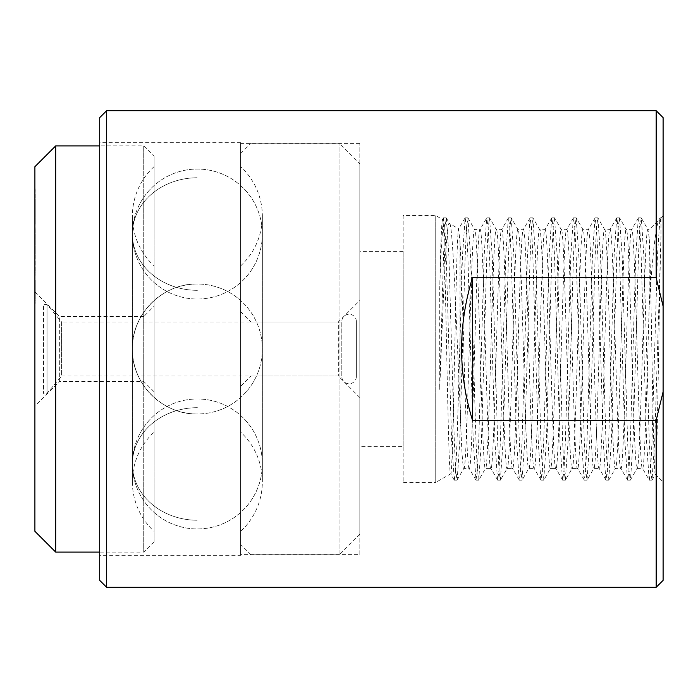 <?xml version="1.0" encoding="UTF-8"?>
<svg xmlns="http://www.w3.org/2000/svg" width="698" height="698" viewBox="0 0 698 698"><rect width="100%" height="100%" fill="white"/><g stroke="black" fill="none" stroke-linecap="round" stroke-linejoin="round"><path stroke-width="0.52" stroke-dasharray="3.49 2.62" d="M649.236 237.992L647.936 229.59L649.236 229.59L658.973 219.853L660.962 221.842L660.962 217.863L660.962 236.421C659.121 295.795 657.211 483.121 655.282 474.457C654.288 474.535 653.319 430.43 652.29 374.058C651.304 318.227 650.266 257.152 649.236 237.992L649.236 305C647.002 379.145 644.76 471.691 642.518 468.41L637.108 468.41C633.496 475.783 629.884 222.217 626.272 229.59C622.668 222.217 619.056 475.783 615.444 468.41C611.832 475.783 608.22 222.217 604.616 229.59C601.004 222.217 597.392 475.783 593.78 468.41C590.168 475.783 586.556 222.217 582.952 229.59C579.34 222.217 575.728 475.783 572.116 468.41C568.512 475.783 564.9 222.217 561.288 229.59C557.676 222.217 554.064 475.783 550.46 468.41C546.848 475.783 543.236 222.217 539.624 229.59C536.02 222.217 532.408 475.783 528.796 468.41C525.184 475.783 521.572 222.217 517.968 229.59C514.356 222.217 510.744 475.783 507.132 468.41C503.52 475.783 499.908 222.217 496.304 229.59C492.692 222.217 489.08 475.783 485.468 468.41C481.864 475.783 478.252 222.217 474.64 229.59C471.028 222.217 467.416 475.783 463.812 468.41C462.538 466.543 461.282 444.853 460.026 403.339L460.026 242.668C461.256 261.898 462.565 305.253 463.812 349C465.61 412.771 467.424 470.086 469.222 468.41L463.812 468.41L457.042 480.137L455.689 470.155L454.328 441.729L448.919 256.271L446.354 217.985L444.853 227.845L443.5 256.271L439.723 389.379L439.723 289.33C440.656 244.108 441.607 220.838 442.558 219.504L435.735 215.56L403.156 215.56L403.156 482.44L403.156 215.56M660.962 236.421L654.707 441.729L652.002 480.137L650.641 470.155L649.288 441.729L643.879 256.271L641.314 217.985L647.936 229.59C644.324 222.217 640.712 475.783 637.108 468.41L630.338 480.137L628.985 470.155L627.624 441.729L622.215 256.271L619.501 217.863L618.149 227.845L616.796 256.271L611.378 441.729L608.673 480.137L607.321 470.155L605.969 441.729L600.55 256.271L597.846 217.863L596.493 227.845L595.132 256.271L589.723 441.729L587.009 480.137L585.657 470.155L584.305 441.729L578.886 256.271L576.182 217.863L574.829 227.845L573.477 256.271L568.059 441.729L565.354 480.137L563.993 470.155L562.64 441.729L557.231 256.271L554.517 217.863L553.165 227.845L551.813 256.271L546.394 441.729L543.69 480.137L542.337 470.155L540.976 441.729L535.567 256.271L532.853 217.863L531.501 227.845L530.148 256.271L524.73 441.729L522.025 480.137L520.673 470.155L519.321 441.729L513.903 256.271L511.198 217.863L509.837 227.845L508.484 256.271L503.075 441.729L500.361 480.137L499.009 470.155L497.657 441.729L492.238 256.271L489.534 217.863L488.181 227.845L486.829 256.271L481.411 441.729L478.706 480.137L477.345 470.155L475.992 441.729L470.574 256.271L467.869 217.863L466.517 227.845L465.165 256.271L459.746 441.729L457.181 480.015M660.962 221.842L659.976 217.985L657.411 256.271L652.002 441.729L650.641 470.155L649.288 480.137L642.518 468.41C638.914 475.783 635.302 222.217 631.69 229.59C628.078 222.217 624.466 475.783 620.862 468.41L615.444 468.41L608.822 480.015M649.149 480.015L646.584 441.729L641.165 256.271L639.813 227.845L638.461 217.863L631.533 229.729L626.272 229.59L619.65 217.985M638.312 217.985L635.756 256.271L630.338 441.729L628.985 470.155L627.624 480.137L620.862 468.41C617.25 475.783 613.638 222.217 610.026 229.59C606.422 222.217 602.81 475.783 599.198 468.41L593.78 468.41L587.158 480.015M627.485 480.015L624.919 441.729L619.501 256.271L618.149 227.845L616.796 217.863L609.869 229.729L604.616 229.59L597.985 217.985M616.657 217.985L614.092 256.271L608.673 441.729L607.321 470.155L605.969 480.137L599.198 468.41C595.586 475.783 591.974 222.217 588.362 229.59C584.758 222.217 581.146 475.783 577.534 468.41L572.116 468.41L565.493 480.015M605.82 480.015L603.255 441.729L597.846 256.271L596.493 227.845L595.132 217.863L588.205 229.729L582.952 229.59L576.33 217.985M594.993 217.985L592.428 256.271L587.009 441.729L585.657 470.155L584.305 480.137L577.534 468.41C573.922 475.783 570.31 222.217 566.706 229.59C563.094 222.217 559.482 475.783 555.87 468.41L550.46 468.41L543.829 480.015M584.156 480.015L581.6 441.729L576.182 256.271L574.829 227.845L573.477 217.863L566.54 229.729L561.288 229.59L554.666 217.985M573.328 217.985L570.763 256.271L565.354 441.729L563.993 470.155L562.64 480.137L555.87 468.41C552.266 475.783 548.654 222.217 545.042 229.59C541.43 222.217 537.818 475.783 534.214 468.41L528.796 468.41L522.174 480.015M562.501 480.015L559.936 441.729L554.517 256.271L553.165 227.845L551.813 217.863L544.885 229.729L539.624 229.59L533.002 217.985M551.664 217.985L549.099 256.271L543.69 441.729L542.337 470.155L540.976 480.137L534.214 468.41C530.602 475.783 526.99 222.217 523.378 229.59C519.774 222.217 516.162 475.783 512.55 468.41L507.132 468.41L500.51 480.015M540.837 480.015L538.271 441.729L532.853 256.271L531.501 227.845L530.148 217.863L523.221 229.729L517.968 229.59L511.337 217.985M530 217.985L527.444 256.271L522.025 441.729L520.673 470.155L519.321 480.137L512.55 468.41C508.938 475.783 505.326 222.217 501.714 229.59C498.11 222.217 494.498 475.783 490.886 468.41L485.468 468.41L478.845 480.015M519.172 480.015L516.607 441.729L511.198 256.271L509.837 227.845L508.484 217.863L501.557 229.729L496.304 229.59L489.673 217.985M508.345 217.985L505.78 256.271L500.361 441.729L499.009 470.155L497.657 480.137L490.886 468.41C487.274 475.783 483.662 222.217 480.058 229.59L474.64 229.59L468.018 217.985M475.853 480.015L469.222 468.41C472.834 475.783 476.446 222.217 480.058 229.59L486.68 217.985L484.115 256.271L478.706 441.729L477.345 470.155L475.992 480.137L473.288 441.729L467.869 256.271L466.517 227.845L465.165 217.863L462.451 256.271L457.042 441.729L455.689 470.155L454.328 480.137L451.623 441.729L446.205 256.271L444.853 227.845L443.352 217.985L440.796 256.271L439.723 289.33M443.352 217.985L442.558 219.504C445.219 212.567 447.924 482.519 450.681 473.811L435.735 482.44L435.735 215.56L435.735 482.44L403.156 482.44M403.156 446.388L403.156 251.612L403.156 446.388L359.828 446.388L359.828 251.612L359.828 446.388M403.156 251.612L359.828 251.612M359.828 554.613L359.828 143.387L359.828 554.613L240.601 554.613L240.601 143.387L240.601 554.613M359.828 143.387L240.601 143.387M240.601 555.311L240.601 142.689L240.601 555.311L99.709 555.311L99.709 142.689L99.709 555.311M240.601 142.689L99.709 142.689M663.1 117.63L663.1 580.37M663.1 391.761L656.172 420.301L656.172 587.297M660.125 217.863L660.962 217.863L663.1 215.726L663.1 482.274L663.1 215.726M652.141 480.015L655.378 474.422L663.1 482.274M454.189 480.015L450.681 473.811C453.334 480.617 456.038 220.507 458.804 228.883L449.451 223.482C446.144 218.483 442.872 310.252 439.723 389.379M465.016 217.985L458.682 228.953L460.026 242.668M460.026 403.339C456.379 327.179 452.897 221.467 449.451 223.482L446.354 217.985M649.236 305C652.621 253.819 655.867 225.437 658.973 219.853L659.976 217.985M656.172 110.703L656.172 277.699L663.1 306.239M656.172 420.301L472.476 420.301C457.967 372.767 457.967 325.233 472.476 277.699L656.172 277.699M106.646 110.703L106.646 587.297M99.709 117.63L99.709 580.37M472.476 277.699L472.476 420.301M641.314 217.985L639.813 227.845L638.461 256.271L633.042 441.729L630.477 480.015M497.508 480.015L494.952 441.729L489.534 256.271L488.181 227.845L486.68 217.985M359.828 164.004L359.828 533.996L359.828 164.004L339.036 143.212L251.001 143.212L251.001 554.788L251.001 143.212L240.601 153.612L240.601 544.388L240.601 153.612M359.828 533.996L339.036 554.788L339.036 143.212L339.036 554.788L251.001 554.788L240.601 544.388M359.828 397.52L338.338 376.03L251.001 376.03L251.001 321.97L338.338 321.97L338.338 376.03L338.338 321.97L359.828 300.48L359.828 397.52L359.828 300.48M240.601 311.57L251.001 321.97L251.001 376.03L240.601 386.43L240.601 311.57L240.601 386.43M240.601 432.079L240.601 265.921L240.601 432.079A67.584 67.584 0 0 1 240.601 531.414L240.601 166.586L240.601 531.414M240.601 265.921A67.584 67.584 0 0 0 240.601 166.586M341.811 376.03L341.811 321.97L341.811 376.03L61.599 376.03L61.599 321.97L47.028 304.607L43.564 304.607L43.564 393.393L43.564 304.607M341.811 321.97L61.599 321.97L61.599 376.03L47.028 393.393L47.028 304.607L47.028 393.393L43.564 393.393M356.364 321.516L356.364 376.484L356.364 321.516A7.277 7.277 0 0 0 349.087 314.24A7.277 7.277 0 0 0 341.811 321.516L341.811 376.484L341.811 321.516M356.364 376.484A7.277 7.277 0 0 1 349.087 383.76A7.277 7.277 0 0 1 341.811 376.484M132.376 349C131.486 383.726 162.643 414.882 197.368 413.984C162.643 414.882 131.486 383.726 132.376 349C131.486 314.274 162.643 283.118 197.368 284.016C162.643 283.118 131.486 314.274 132.376 349A64.984 64.984 0 0 0 197.368 413.984A64.984 64.984 0 0 0 262.352 349A64.984 64.984 0 0 0 197.368 284.016A64.984 64.984 0 0 0 132.376 349A64.984 64.984 0 0 0 197.368 413.984A64.984 64.984 0 0 0 262.352 349A64.984 64.984 0 0 0 197.368 284.016A64.984 64.984 0 0 0 132.376 349M154.127 156.291L154.127 541.709L154.127 156.291L143.727 145.899L99.709 145.899M154.127 541.709L143.727 552.101L143.727 145.899L143.727 552.101L99.709 552.101M154.127 531.414L154.127 166.586L154.127 531.414A67.584 67.584 0 0 1 154.127 432.079L154.127 265.921L154.127 432.079M154.127 166.586A67.584 67.584 0 0 0 154.127 265.921M154.127 391.805L143.727 381.405L59.679 381.405L59.679 316.595L143.727 316.595L143.727 381.405L143.727 316.595L154.127 306.195L154.127 391.805L154.127 306.195M34.9 291.816L59.679 316.595L59.679 381.405L34.9 406.184L34.9 291.816L34.9 406.184M34.9 220.603L34.9 217.052M34.9 246.638L34.9 251.838M34.9 217.628L34.9 189.856M34.9 192.98L34.9 224.756L34.9 192.98M35.249 215.979L35.249 192.98L35.249 225.306L34.9 215.979M34.9 273.625L34.9 254.473L34.9 273.625M35.249 255.564L35.249 273.625L34.9 255.564M34.9 219.146L34.9 216.808M34.9 166.691L34.9 531.309M34.9 281.294L34.9 280.011M35.249 280.011L35.249 299.276L35.249 280.849L35.249 297.226L34.9 285.465M35.249 285.465L35.249 281.294M34.9 213.745L34.9 212.201M34.9 255.695L34.9 232.155L34.9 255.695M35.249 251.332L35.249 229.625L34.9 251.332M34.9 219.87L34.9 188.844M35.249 188.844L34.9 196.757M34.9 205.875L34.9 199.994M34.9 300.733L34.9 303.368M34.9 248.156L34.9 246.228M55.692 145.899L55.692 552.101M35.249 216.808L34.9 221.632M35.249 221.632L34.9 223.962M35.249 223.962L35.249 219.146M35.249 212.201L34.9 215.534M35.249 215.534L34.9 241.674M35.249 241.674L34.9 239.99M35.249 239.99L34.9 216.406M35.249 216.406L35.249 213.745M35.249 270.475L35.249 253.644L34.9 270.475M35.249 274.689L34.9 274.218L35.249 274.689M35.249 249.378L35.249 232.652L35.249 254.325L34.9 249.378M35.249 253.74L34.9 254.325L35.249 253.74M35.249 189.856L34.9 213.858M35.249 196.757L34.9 205.291M35.249 205.291L34.9 219.521M35.249 219.591L34.9 205.352M35.249 205.387L34.9 219.809M35.249 213.858L34.9 220.943M35.249 220.943L34.9 221.589M35.249 221.589L34.9 214.513M35.249 214.513L35.249 217.628M35.249 213.509L35.249 198.904L34.9 213.509M35.249 199.994L34.9 228.717M35.249 228.717L34.9 229.904M35.249 229.904L34.9 203.991M35.249 203.991L35.249 205.875M35.249 251.838L34.9 249.867M35.249 249.867L34.9 237.102M35.249 237.102L34.9 239.074M35.249 239.074L34.9 244.265M35.249 244.265L34.9 262.579M35.249 262.579L34.9 264.961M35.249 264.961L35.249 246.638M35.249 303.368L34.9 284.801M35.249 284.801L34.9 284.356M35.249 284.356L34.9 285.316M35.249 285.316L34.9 262.282M35.249 262.282L34.9 261.837M35.249 261.837L34.9 272.613M35.249 272.613L34.9 275.309M35.249 275.309L34.9 267.474M35.249 267.474L34.9 287.62M35.249 287.62L34.9 288.309M35.249 288.309L34.9 287.497M35.249 287.497L35.249 300.733M35.249 217.052L34.9 213.728M35.249 213.728L34.9 239.58M35.249 239.58L34.9 241.264M35.249 241.264L34.9 217.942M35.249 217.942L35.249 220.603M35.249 246.228L34.9 238.48M35.249 238.48L34.9 240.409M35.249 240.409L35.249 248.156M132.376 463.961A64.984 56.276 0 0 0 197.368 520.237A64.984 56.276 180 0 1 132.376 463.961A64.984 64.984 0 0 0 197.368 528.944A64.984 64.984 0 0 0 262.352 463.961A64.984 64.984 0 0 0 197.368 398.977A64.984 64.984 0 0 0 132.376 463.961A64.984 64.984 0 0 0 197.368 528.944A64.984 64.984 0 0 0 262.352 463.961A64.984 64.984 0 0 0 197.368 398.977A64.984 64.984 0 0 0 132.376 463.961A64.984 56.276 0 0 1 197.368 407.684A64.984 56.276 180 0 0 132.376 463.961M132.376 234.039A64.984 56.276 180 0 1 197.368 177.763A64.984 56.276 0 0 0 132.376 234.039A64.984 64.984 0 0 0 197.368 299.023A64.984 64.984 0 0 0 262.352 234.039A64.984 64.984 0 0 0 197.368 169.056A64.984 64.984 0 0 0 132.376 234.039A64.984 64.984 0 0 0 197.368 299.023A64.984 64.984 0 0 0 262.352 234.039A64.984 64.984 0 0 0 197.368 169.056A64.984 64.984 0 0 0 132.376 234.039A64.984 56.276 180 0 0 197.368 290.316A64.984 56.276 0 0 1 132.376 234.039M652.002 480.137L649.288 480.137M641.165 217.863L638.461 217.863M630.338 480.137L627.624 480.137M619.501 217.863L616.796 217.863M608.673 480.137L605.969 480.137M597.846 217.863L595.132 217.863M587.009 480.137L584.305 480.137M576.182 217.863L573.477 217.863M565.354 480.137L562.64 480.137M554.517 217.863L551.813 217.863M543.69 480.137L540.976 480.137M532.853 217.863L530.148 217.863M522.025 480.137L519.321 480.137M511.198 217.863L508.484 217.863M500.361 480.137L497.657 480.137M489.534 217.863L486.829 217.863M478.706 480.137L475.992 480.137M467.869 217.863L465.165 217.863M457.042 480.137L454.328 480.137M446.205 217.863L443.5 217.863M262.352 481.742L262.352 216.258L262.352 481.742M132.376 216.258L132.376 481.742L132.376 216.258"/><path stroke-width="1.05" d="M99.709 580.37L99.709 117.63L106.646 110.703L106.646 587.297L99.709 580.37M106.646 587.297L656.172 587.297L663.1 580.37L663.1 306.239L656.172 277.699L656.172 110.703L106.646 110.703M656.172 587.297L656.172 420.301L663.1 391.761M656.172 277.699L472.476 277.699C457.967 325.233 457.967 372.767 472.476 420.301L656.172 420.301M663.1 306.239L663.1 117.63L656.172 110.703M472.476 277.699L472.476 420.301M34.9 531.309L34.9 166.691L55.692 145.899L55.692 552.101L34.9 531.309M99.709 145.899L55.692 145.899M99.709 552.101L55.692 552.101"/></g></svg>
